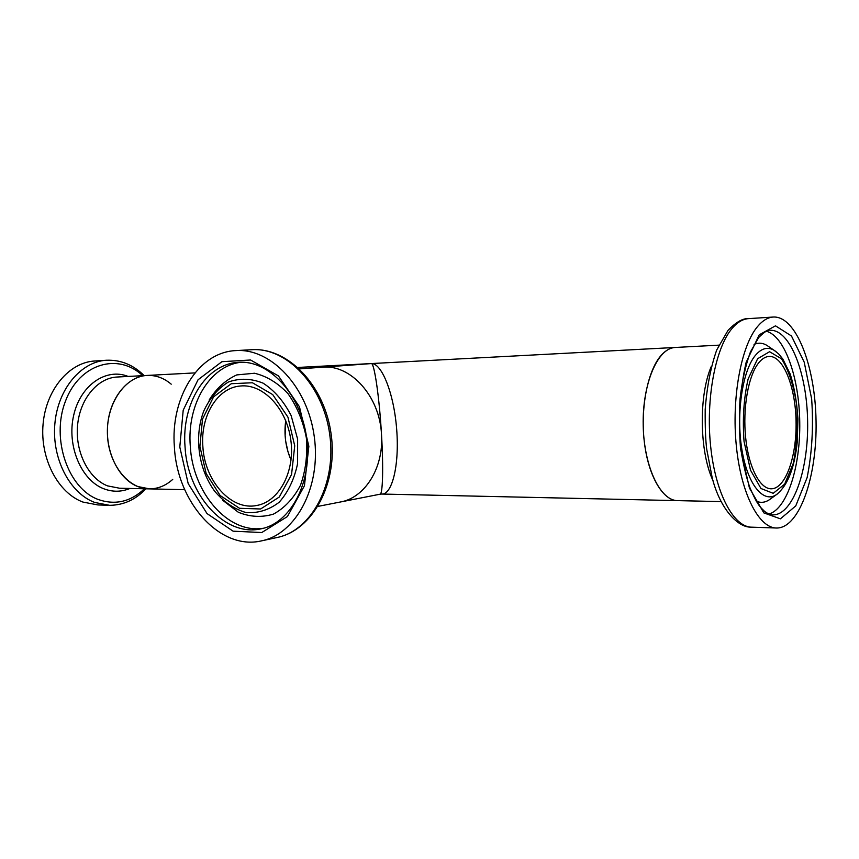 <?xml version="1.0" encoding="UTF-8"?>
<svg xmlns="http://www.w3.org/2000/svg" width="859" height="859" viewBox="0 0 859 859"><rect width="100%" height="100%" fill="white"/><g stroke="black" fill="none" stroke-linecap="round" stroke-linejoin="round"><path stroke-width="1.29" d="M299.49 368.898L371.335 363.572C374.223 362.648 379.324 396.568 381.503 434.482C379.903 396.396 350.493 364.066 322.308 367.201C350.493 364.066 379.903 396.396 381.503 434.482C383.543 467.994 382.717 494.537 380.075 494.204L340.475 501.978C364.903 497.844 383.887 467.715 381.503 434.482C383.887 467.715 364.903 497.844 340.475 501.978L318.013 506.381M291.04 460.07L287.958 451.673L285.671 441.054L285.124 435.631L285.736 420.695C283.846 434.31 285.607 447.442 291.04 460.07M174.398 447.034C177.072 502.064 219.893 550.823 261.598 540.848C296.033 534.03 321.245 486.849 314.308 436.887C307.769 386.872 270.972 348.045 235.957 350.59C198.032 352.029 170.318 398.243 174.398 447.034M202.853 446.347C204.506 480.793 231.082 510.955 256.744 505.479C279.035 501.688 295.228 471.645 290.825 440.055C286.713 408.422 263.144 383.737 240.649 385.981C217.52 387.463 200.372 415.917 202.853 446.347M677.944 500.636C660.571 501.398 643.863 466.802 643.198 425.237C642.317 383.672 657.747 347.895 675.153 347.476C670.396 347.755 665.865 350.247 661.548 354.939C647.965 369.606 640.234 407.263 644.304 441.719C648.277 476.24 663.073 501.055 677.944 500.636L721.098 501.592M194.929 372.903L147.104 375.437C125.5 376.274 106.58 402.892 107.396 433.28C107.933 463.667 127.991 489.201 149.584 488.889L137.623 486.505C118.725 479.064 105.195 451.931 107.676 424.861C109.984 397.76 127.669 376.306 147.104 375.437C155.844 375.082 163.886 378.003 171.22 384.177M381.407 494.043L381.439 494.043C391.854 495.428 399.596 465.793 396.675 429.339C393.894 392.885 381.536 362.82 371.335 363.572M172.723 479.408C165.787 485.625 158.077 488.792 149.584 488.889L184.717 489.673M107.762 505.264L97.883 504.931L82.99 502.086C58.101 492.991 39.976 458.749 43.068 424.249C45.956 389.707 69.214 362.348 94.683 361.005L106.441 360.243C120.711 359.696 133.274 364.817 144.108 375.598M757.488 326.613C741.049 346.08 731.428 398.2 736.367 446.272C741.188 494.419 759.227 528.629 777.008 528.027C799.74 527.63 817.188 476.176 816.05 421.093C815.288 366.009 796.046 315.758 773.293 317.035C767.806 317.39 762.534 320.59 757.488 326.613M758.561 363.013C748.264 375.834 742.53 408.369 745.698 438.058C748.801 467.79 760.086 489.233 771.446 488.803C785.577 488.567 796.787 456.591 796.068 421.694C795.574 386.808 783.247 355.626 769.106 356.421C765.412 356.635 761.901 358.837 758.561 363.013M251.837 349.71C288.205 347.272 324.842 385.798 331.198 434.611C337.995 483.359 312.859 530.218 277.135 537.498C311.463 530.69 336.61 484.079 329.77 434.804C323.328 385.476 286.745 347.186 251.837 349.71L235.957 350.59M179.789 447.002L188.196 483.628L207.019 513.575L233.1 531.173L261.77 532.537L287.4 516.56L304.44 485.754L308.853 446.304L299.469 406.801L278.434 375.909L250.581 359.996L221.89 361.693L198.032 379.796L183.203 410.194L179.789 447.002M185.029 446.648C187.359 494.752 224.704 537.197 260.975 528.833C290.363 523.464 312.783 482.232 306.642 437.918C300.833 393.572 268.309 359.738 238.534 362.337C205.655 363.872 181.496 404.041 185.029 446.648M241.143 362.251C209.51 365.644 186.929 404.772 190.279 445.971C192.588 492.615 227.957 534.201 263.498 528.231M222.599 500.196L238.373 512.286C250.109 517.032 261.812 517.633 273.473 514.101C284.512 508.077 293.499 498.51 300.435 485.389C305.664 470.711 307.64 454.905 306.373 437.961C303.109 421.286 297.021 406.554 288.087 393.787C277.929 382.974 266.73 376.124 254.489 373.246L236.783 374.911C225.659 379.946 216.436 388.354 209.113 400.111M214.503 491.015C223.673 501.881 234.153 509.054 245.932 512.533C257.893 513.435 268.964 510.01 279.164 502.257C288.162 492.132 294.315 479.247 297.601 463.581L297.622 439.142L291.137 415.573C283.814 401.336 274.472 390.534 263.112 383.157C251.225 378.379 239.64 378.003 228.344 382.04C217.907 388.515 209.703 398.2 203.733 411.107C199.642 422.027 198 433.741 198.794 446.261C200.083 463.226 205.312 478.141 214.503 491.015M199.889 446.369L206.149 473.492L220.183 495.536L239.521 508.292L260.599 508.99L279.272 497.039L291.566 474.479L294.723 445.821L287.937 417.152L272.711 394.592L252.417 382.76L231.329 383.705L213.612 396.794L202.499 419.128L199.889 446.369M148.317 488.857L119.53 488.223L107.547 485.883C88.595 478.581 75.077 451.995 77.557 425.484C79.887 398.941 97.593 377.906 117.082 377.026L147.104 375.437M129.956 488.449C121.387 492.014 112.69 492.132 103.853 488.792C81.261 480.31 66.626 445.821 73.638 415.498C80.349 385.057 106.226 367.555 128.174 376.446M144.452 488.771C130.729 501.731 115.396 505.339 98.452 499.584C68.194 488.803 50.799 438.895 65.424 401.271C79.49 363.357 118.306 352.373 142.669 375.673M145.901 488.803C135.658 499.659 123.578 505.167 109.651 505.328L94.78 502.472C69.901 493.313 51.755 458.781 54.847 423.992C57.736 389.159 80.993 361.575 106.441 360.243M711.338 366.363C698.592 395.548 699.419 451.909 713.002 480.653M750.648 527.125C738.021 527.437 720.218 509.301 712.251 478.023L706.699 449.15C705.572 440.323 705.067 427.116 705.196 409.539C706.871 387.055 710.715 367.212 716.696 350.032L728.035 330.35C736.034 322.125 742.863 318.217 748.5 318.635C742.885 319.011 737.494 322.179 732.319 328.149C715.483 347.423 705.615 398.898 710.651 446.379C715.558 493.936 734.005 527.759 752.205 527.19L775.602 527.984M759.238 334.806L746.149 362.326C740.104 388.805 738.225 417.571 740.512 448.623L749.424 488.009L763.834 512.898L780.412 518.836L795.756 505.897L807.106 477.647C812.056 452.951 813.57 426.74 811.658 398.995L804.228 362.208L791.483 335.998L775.494 325.829L759.238 334.806M771.919 514.82L773.315 514.874C793.19 514.53 808.62 469.658 807.621 421.329C806.945 372.978 789.958 329.18 770.061 330.307C768.214 329.448 764.435 331.832 758.733 337.469L750.433 351.954C745.569 365.225 742.101 380.934 740.018 399.081C738.923 417.936 739.502 436.544 741.757 454.937C744.302 468.874 747.083 479.945 750.111 488.159C757.971 506.187 760.569 507.304 764.628 511.427C767.903 513.832 770.791 514.981 773.315 514.874L772.101 514.842M768.966 514.069C787.198 508.689 800.481 466.791 799.75 422.198C799.203 377.595 784.729 336.073 766.346 331.23M756.307 501.216C760.806 503.073 765.186 502.569 769.449 499.702L777.663 493.742M768.784 346.671L766.733 345.275C762.534 342.805 758.304 342.537 754.052 344.459M755.19 355.626C742.391 371.195 736.056 413.802 741.8 449.032C747.405 484.412 763.318 503.879 776.59 494.526C787.66 485.539 794.543 468.037 797.238 442.031L797.947 418.967C796.937 402.527 794.371 387.592 790.269 374.18L782.839 359.041L778.705 353.972L774.045 350.247C767.549 346.531 761.257 348.324 755.19 355.626M776.106 351.664L768.826 346.703M757.638 358.708L748.125 378.991C743.765 398.232 742.412 419.063 744.055 441.494L750.487 470.12L760.988 488.524L773.207 493.313L784.654 484.186L793.222 463.506C796.98 445.23 798.14 425.763 796.701 405.126C793.684 385.455 788.616 370.004 781.475 358.783L769.578 351.718L757.638 358.708M277.135 537.498L261.598 540.848M380.15 494.183L381.439 494.043M718.822 345.157L297.923 367.448M676.924 500.614L382.062 494.054M748.5 318.635L773.293 317.035M770.727 488.792L771.446 488.803"/></g></svg>
